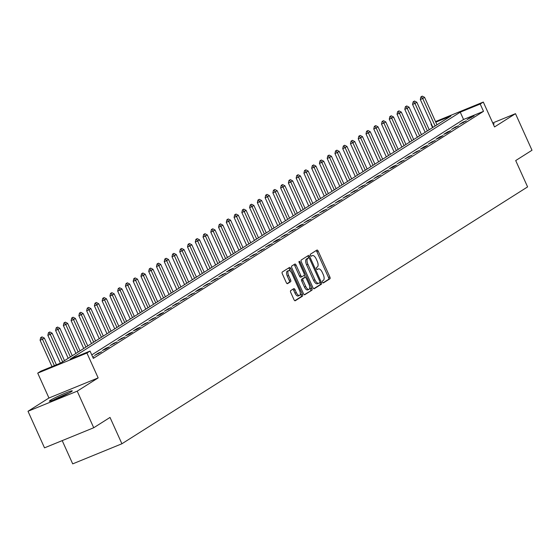 <?xml version="1.0" encoding="UTF-8"?>
<svg xmlns="http://www.w3.org/2000/svg" width="560" height="560" viewBox="0 0 560 560"><rect width="100%" height="100%" fill="white"/><g stroke="black" fill="none" stroke-linecap="round" stroke-linejoin="round"><path stroke-width="0.84" d="M322.546 282.163A1.106 0.497 67.8 0 0 323.393 282.919A1.106 0.497 67.8 0 0 323.428 282.898L329.903 278.803A1.582 0.714 67.8 0 0 329.861 276.976L318.192 251.125A1.582 0.714 67.8 0 0 316.981 250.054A1.582 0.714 67.8 0 0 316.932 250.075L310.457 254.177A1.106 0.497 67.8 0 0 310.485 255.451A1.106 0.497 67.8 0 0 311.332 256.207A1.106 0.497 67.8 0 0 311.367 256.186L312.207 255.654A5.054 2.282 67.8 0 1 312.368 255.57A5.054 2.282 67.8 0 1 316.232 259.021L317.205 261.17A5.054 2.282 67.8 0 1 317.331 267.001L316.491 267.533A1.106 0.497 67.8 0 0 316.519 268.807A1.106 0.497 67.8 0 0 317.359 269.563A1.106 0.497 67.8 0 0 317.401 269.542L318.234 269.01A5.054 2.282 67.8 0 1 318.395 268.926A5.054 2.282 67.8 0 1 322.259 272.377L323.232 274.526A5.054 2.282 67.8 0 1 323.358 280.357L322.518 280.889A1.106 0.497 67.8 0 0 322.546 282.163M71.204 391.776A12.551 0.896 -24.3 0 0 72.268 390.845A12.551 0.896 -24.3 0 0 63.126 394.016A12.551 0.896 -24.3 0 0 50.456 400.253A12.551 0.896 -24.3 0 0 49.385 401.177A12.551 0.896 -24.3 0 0 58.527 398.006A12.551 0.896 -24.3 0 0 71.204 391.776M493.409 124.446A12.551 0.896 -24.3 0 0 494.095 123.76A12.551 0.896 -24.3 0 0 493.129 123.83M290.689 290.612A1.582 0.714 67.8 0 0 290.731 292.432L294 299.684A1.582 0.714 67.8 0 0 295.211 300.762A1.582 0.714 67.8 0 0 295.26 300.734L302.449 296.184A1.582 0.714 67.8 0 0 302.414 294.357L290.738 268.506A1.582 0.714 67.8 0 0 289.534 267.435A1.582 0.714 67.8 0 0 289.485 267.456L282.289 272.013A1.582 0.714 67.8 0 0 282.331 273.833L286.286 282.597A1.582 0.714 67.8 0 0 287.497 283.668A1.582 0.714 67.8 0 0 287.546 283.647L290.619 281.694A1.582 0.714 67.8 0 0 290.584 279.874L288.624 275.527A4.228 1.904 67.8 0 1 288.652 270.585A4.228 1.904 67.8 0 1 291.879 273.462L299.565 290.486A4.228 1.904 67.8 0 1 299.53 295.428A4.228 1.904 67.8 0 1 296.303 292.551L295.022 289.709A1.582 0.714 67.8 0 0 293.818 288.638A1.582 0.714 67.8 0 0 293.769 288.659L290.689 290.612M93.723 427.749L44.513 447.846L28 411.271L77.203 391.167L93.723 427.749L110.019 417.431L121.905 443.765L527.597 186.9L515.704 160.566L532 150.248L515.487 113.673L494.536 126.938L483.301 102.06L480.2 104.027L483.504 111.342L93.331 358.379L90.034 351.064L86.926 353.031L37.723 373.135L40.824 371.168L60.774 363.02L450.94 115.983L435.785 122.171M77.203 391.167L98.154 377.902L86.926 353.031M312.956 287.686A1.582 0.714 67.8 0 0 314.16 288.764A1.582 0.714 67.8 0 0 314.209 288.736L321.405 284.186A1.582 0.714 67.8 0 0 321.363 282.359L309.694 256.508A1.582 0.714 67.8 0 0 308.483 255.437A1.582 0.714 67.8 0 0 308.434 255.458L301.245 260.015A1.582 0.714 67.8 0 0 301.28 261.835L312.956 287.686M311.927 290.185L304.738 294.735A1.582 0.714 67.8 0 1 304.682 294.763A1.582 0.714 67.8 0 1 303.478 293.685L291.809 267.834A1.582 0.714 67.8 0 1 291.767 266.014L294.847 264.061A1.582 0.714 67.8 0 1 294.896 264.04A1.582 0.714 67.8 0 1 296.1 265.111L300.839 275.597A1.582 0.714 67.8 0 0 302.043 276.675A1.582 0.714 67.8 0 0 302.092 276.647L304.136 275.359A1.582 0.714 67.8 0 0 304.094 273.532L299.166 262.619A1.106 0.497 67.8 0 1 299.173 261.324A1.106 0.497 67.8 0 1 300.02 262.08L311.885 288.358A1.582 0.714 67.8 0 1 311.927 290.185L304.297 294.714M515.487 113.673L492.737 122.962M483.504 111.342L463.554 119.49L91.763 354.893M470.757 117.25L467.033 119.609L474.082 115.892L470.757 117.25L471.016 117.831M462.994 122.164L459.27 124.516L466.319 120.806L462.994 122.164L463.26 122.745M455.238 127.071L451.514 129.43L458.563 125.713L455.238 127.071L455.497 127.652M447.475 131.985L443.751 134.344L447.076 132.986L450.8 130.627L447.475 131.985L447.741 132.566M439.719 136.899L435.988 139.258L439.313 137.9L443.044 135.541L439.719 136.899L439.978 137.48M431.956 141.813L428.232 144.172L435.281 140.455L431.956 141.813L432.215 142.394M424.193 146.727L420.469 149.086L423.794 147.728L427.518 145.369L424.193 146.727L424.459 147.308M416.437 151.641L412.713 154L419.762 150.283L416.437 151.641L416.696 152.222M408.674 156.555L404.95 158.914L411.999 155.197L408.674 156.555L408.94 157.136M400.918 161.469L397.194 163.828L404.243 160.111L400.918 161.469L401.177 162.05M393.155 166.383L389.431 168.735L392.756 167.377L396.48 165.025L393.155 166.383L393.421 166.964M385.399 171.29L381.675 173.649L388.724 169.932L385.399 171.29L385.658 171.871M377.636 176.204L373.912 178.563L380.961 174.846L377.636 176.204L377.902 176.785M369.88 181.118L366.149 183.477L369.474 182.119L373.205 179.76L369.88 181.118L370.139 181.699M362.117 186.032L358.393 188.391L365.442 184.674L362.117 186.032L362.376 186.613M354.354 190.946L350.63 193.305L357.679 189.588L354.354 190.946L354.62 191.527M346.598 195.86L342.874 198.219L349.923 194.502L346.598 195.86L346.857 196.441M338.835 200.774L335.111 203.133L342.16 199.416L338.835 200.774L339.101 201.355M331.079 205.688L327.355 208.047L334.404 204.33L331.079 205.688L331.338 206.269M323.316 210.602L319.592 212.954L326.641 209.244L323.316 210.602L323.582 211.183M315.56 215.509L311.836 217.868L318.885 214.151L315.56 215.509L315.819 216.09M307.797 220.423L304.073 222.782L311.122 219.065L307.797 220.423L308.063 221.004M300.041 225.337L296.31 227.696L299.635 226.338L303.366 223.979L300.041 225.337L300.3 225.918M292.278 230.251L288.554 232.61L295.603 228.893L292.278 230.251L292.537 230.832M284.515 235.165L280.791 237.524L287.84 233.807L284.515 235.165L284.781 235.746M276.759 240.079L273.035 242.438L276.36 241.08L280.084 238.721L276.759 240.079L277.018 240.66M268.996 244.993L265.272 247.352L272.321 243.635L268.996 244.993L269.262 245.574M261.24 249.907L257.516 252.266L264.565 248.549L261.24 249.907L261.499 250.488M253.477 254.821L249.753 257.173L256.802 253.463L253.477 254.821L253.743 255.402M245.721 259.728L241.997 262.087L249.046 258.37L245.721 259.728L245.98 260.309M237.958 264.642L234.234 267.001L241.283 263.284L237.958 264.642L238.224 265.223M230.202 269.556L226.471 271.915L229.796 270.557L233.527 268.198L230.202 269.556L230.461 270.137M222.439 274.47L218.715 276.829L225.764 273.112L222.439 274.47L222.698 275.051M214.676 279.384L210.952 281.743L218.001 278.026L214.676 279.384L214.942 279.965M206.92 284.298L203.196 286.657L210.245 282.94L206.92 284.298L207.179 284.879M199.157 289.212L195.433 291.571L198.758 290.213L202.482 287.854L199.157 289.212L199.423 289.793M191.401 294.126L187.677 296.485L194.726 292.768L191.401 294.126L191.66 294.707M183.638 299.04L179.914 301.392L186.963 297.682L183.638 299.04L183.904 299.621M175.882 303.947L172.158 306.306L179.207 302.589L175.882 303.947L176.141 304.528M168.119 308.861L164.395 311.22L171.444 307.503L168.119 308.861L168.385 309.442M160.363 313.775L156.632 316.134L159.957 314.776L163.688 312.417L160.363 313.775L160.622 314.356M152.6 318.689L148.876 321.048L155.925 317.331L152.6 318.689L152.859 319.27M144.837 323.603L141.113 325.962L148.162 322.245L144.837 323.603L145.103 324.184M137.081 328.517L133.357 330.876L136.682 329.518L140.406 327.159L137.081 328.517L137.34 329.098M129.318 333.431L125.594 335.79L128.919 334.432L132.643 332.073L129.318 333.431L129.584 334.012M121.562 338.345L117.838 340.704L124.887 336.987L121.562 338.345L121.821 338.926M113.799 343.259L110.075 345.611L117.124 341.901L113.799 343.259L114.065 343.84M106.043 348.166L102.319 350.525L105.644 349.167L109.368 346.808L106.043 348.166L106.302 348.747M98.28 353.08L94.556 355.439L101.605 351.722L98.28 353.08L98.546 353.661M92.75 357.084L93.849 356.636L92.834 357.28M62.209 440.622L72.702 463.869L121.905 443.765M98.154 377.902L48.951 398.006L28 411.271M48.951 398.006L37.723 373.135M432.565 127.617L430.99 124.131L431.34 123.907M480.2 104.027L460.25 112.175L70.084 359.212L90.034 351.064M435.519 121.583L483.301 102.06M431.375 123.977L430.99 124.131M463.554 119.49L460.25 112.175M317.247 269.416A5.054 2.282 67.8 0 0 317.072 269.472A5.054 2.282 67.8 0 0 317.03 269.493L318.234 269.01M311.213 256.06A5.054 2.282 67.8 0 0 311.038 256.116A5.054 2.282 67.8 0 0 310.996 256.137L312.207 255.654M323.05 282.842L328.573 279.342A1.582 0.714 67.8 0 0 328.531 277.522L316.862 251.671A1.582 0.714 67.8 0 0 316.043 250.642M308.728 257.866L308.364 257.054A1.582 0.714 67.8 0 0 307.538 256.025M313.775 288.715L320.075 284.725A1.582 0.714 67.8 0 0 320.033 282.905L319.872 282.555M319.823 282.597A1.106 0.497 67.8 0 0 319.795 281.323L309.554 258.629A1.106 0.497 67.8 0 0 308.707 257.88A1.106 0.497 67.8 0 0 308.672 257.894L307.79 258.454A5.054 2.282 67.8 0 0 307.909 264.285L314.916 279.797A5.054 2.282 67.8 0 0 318.78 283.241A5.054 2.282 67.8 0 0 318.941 283.157L319.823 282.597M307.412 258.405A1.106 0.497 67.8 0 0 307.377 258.419A1.106 0.497 67.8 0 0 307.342 258.44L308.672 257.894M318.605 283.297L317.611 283.696A5.054 2.282 67.8 0 1 317.45 283.787A5.054 2.282 67.8 0 1 313.586 280.336L306.579 264.831A5.054 2.282 67.8 0 1 306.46 259L307.342 258.44M301.987 276.689L300.762 277.193A1.582 0.714 67.8 0 1 300.713 277.221A1.582 0.714 67.8 0 1 299.509 276.143L294.77 265.657A1.582 0.714 67.8 0 0 293.951 264.628M304.318 275.093L305.333 277.326M309.736 287.091L310.555 288.904L311.885 288.358M305.746 286.475A4.228 1.904 67.8 0 0 308.973 289.359A4.228 1.904 67.8 0 0 309.008 284.41L306.299 278.418A1.582 0.714 67.8 0 0 305.095 277.34A1.582 0.714 67.8 0 0 305.046 277.368L303.002 278.656A1.582 0.714 67.8 0 0 303.044 280.483L305.746 286.475L304.416 287.021A4.228 1.904 67.8 0 0 307.643 289.898L308.973 289.359M303.821 277.865A1.582 0.714 67.8 0 0 303.765 277.886A1.582 0.714 67.8 0 0 303.716 277.907L305.046 277.368M304.416 287.021L301.714 281.022A1.582 0.714 67.8 0 1 301.672 279.202L303.716 277.907M310.597 290.724A1.582 0.714 67.8 0 0 310.555 288.904M299.53 295.428L298.2 295.974A4.228 1.904 67.8 0 1 294.973 293.09L293.692 290.255A1.582 0.714 67.8 0 0 292.873 289.226M288.652 270.585L287.322 271.131A4.228 1.904 67.8 0 0 287.294 276.073L288.624 275.527M287.105 283.619L289.289 282.24A1.582 0.714 67.8 0 0 289.254 280.42L287.294 276.073M290.409 271.257L289.408 269.052A1.582 0.714 67.8 0 0 288.589 268.023M294.826 300.713L301.119 296.723A1.582 0.714 67.8 0 0 301.084 294.903L300.293 293.16M436.982 124.817L424.571 97.335L422.709 98.511L435.12 126M421.323 96.719L422.254 96.131L420.924 96.887L421.323 96.719L422.709 98.511L420.315 99.491L432.915 127.393M424.571 97.335L422.254 96.131M420.924 96.887L420.315 99.491M429.226 129.731L416.815 102.242L414.953 103.425L427.364 130.914M413.56 101.633L414.491 101.045L413.161 101.801L413.56 101.633L414.953 103.425L412.559 104.405L425.159 132.307M416.815 102.242L414.491 101.045M413.161 101.801L412.559 104.405M421.463 134.645L409.052 107.156L407.19 108.339L419.601 135.821M405.797 106.547L406.728 105.959L405.398 106.708L405.797 106.547L407.19 108.339L404.796 109.319L417.396 137.221M409.052 107.156L406.728 105.959M405.398 106.708L404.796 109.319M413.7 139.559L401.296 112.07L399.434 113.253L411.838 140.735M398.041 111.461L398.972 110.873L397.642 111.622L398.041 111.461L399.434 113.253L397.04 114.226L409.633 142.135M401.296 112.07L398.972 110.873M397.642 111.622L397.04 114.226M405.944 144.473L393.533 116.984L391.671 118.167L404.082 145.649M390.278 116.375L391.209 115.787L389.879 116.536L390.278 116.375L391.671 118.167L389.277 119.14L401.877 147.049M393.533 116.984L391.209 115.787M389.879 116.536L389.277 119.14M69.048 393.008A12.474 0.896 -24.3 0 0 53.144 400.19M54.299 399.749A10.864 0.777 155.7 0 1 67.956 393.589M398.181 149.387L385.77 121.898L383.908 123.074L396.319 150.563M382.522 121.289L383.453 120.701L382.123 121.45L382.522 121.289L383.908 123.074L381.514 124.054L394.114 151.963M385.77 121.898L383.453 120.701M382.123 121.45L381.514 124.054M390.425 154.301L378.014 126.812L376.152 127.988L388.563 155.477M374.759 126.203L375.69 125.615L374.36 126.364L374.759 126.203L376.152 127.988L373.758 128.968L386.358 156.87M378.014 126.812L375.69 125.615M374.36 126.364L373.758 128.968M382.662 159.208L370.251 131.726L368.389 132.902L380.8 160.391M367.003 131.117L367.934 130.522L366.604 131.278L367.003 131.117L368.389 132.902L365.995 133.882L378.595 161.784M370.251 131.726L367.934 130.522M366.604 131.278L365.995 133.882M374.906 164.122L362.495 136.64L360.633 137.816L373.044 165.305M359.24 136.031L360.171 135.436L358.841 136.192L359.24 136.031L360.633 137.816L358.239 138.796L370.839 166.698M362.495 136.64L360.171 135.436M358.841 136.192L358.239 138.796M367.143 169.036L354.732 141.554L352.87 142.73L365.281 170.219M351.484 140.938L352.415 140.35L351.085 141.106L351.484 140.938L352.87 142.73L350.476 143.71L363.076 171.612M354.732 141.554L352.415 140.35M351.085 141.106L350.476 143.71M359.387 173.95L346.976 146.461L345.114 147.644L357.525 175.133M343.721 145.852L344.652 145.264L343.322 146.02L343.721 145.852L345.114 147.644L342.72 148.624L355.32 176.526M346.976 146.461L344.652 145.264M343.322 146.02L342.72 148.624M351.624 178.864L339.213 151.375L337.351 152.558L349.762 180.04M335.958 150.766L336.889 150.178L335.559 150.927L335.958 150.766L337.351 152.558L334.957 153.538L347.557 181.44M339.213 151.375L336.889 150.178M335.559 150.927L334.957 153.538M343.861 183.778L331.457 156.289L329.595 157.472L341.999 184.954M328.202 155.68L329.133 155.092L327.803 155.841L328.202 155.68L329.595 157.472L327.201 158.445L339.794 186.354M331.457 156.289L329.133 155.092M327.803 155.841L327.201 158.445M336.105 188.692L323.694 161.203L321.832 162.386L334.243 189.868M320.439 160.594L321.37 160.006L320.04 160.755L320.439 160.594L321.832 162.386L319.438 163.359L332.038 191.268M323.694 161.203L321.37 160.006M320.04 160.755L319.438 163.359M328.342 193.606L315.931 166.117L314.069 167.293L326.48 194.782M312.683 165.508L313.614 164.92L312.284 165.669L312.683 165.508L314.069 167.293L311.675 168.273L324.275 196.182M315.931 166.117L313.614 164.92M312.284 165.669L311.675 168.273M320.586 198.52L308.175 171.031L306.313 172.207L318.724 199.696M304.92 170.422L305.851 169.834L304.521 170.583L304.92 170.422L306.313 172.207L303.919 173.187L316.519 201.089M308.175 171.031L305.851 169.834M304.521 170.583L303.919 173.187M312.823 203.427L300.412 175.945L298.55 177.121L310.961 204.61M297.164 175.336L298.095 174.741L296.765 175.497L297.164 175.336L298.55 177.121L296.156 178.101L308.756 206.003M300.412 175.945L298.095 174.741M296.765 175.497L296.156 178.101M305.067 208.341L292.656 180.859L290.794 182.035L303.205 209.524M289.401 180.25L290.332 179.655L289.002 180.411L289.401 180.25L290.794 182.035L288.4 183.015L301 210.917M292.656 180.859L290.332 179.655M289.002 180.411L288.4 183.015M297.304 213.255L284.893 185.773L283.031 186.949L295.442 214.438M281.645 185.157L282.576 184.569L281.246 185.325L281.645 185.157L283.031 186.949L280.637 187.929L293.237 215.831M284.893 185.773L282.576 184.569M281.246 185.325L280.637 187.929M289.548 218.169L277.137 190.68L275.275 191.863L287.686 219.352M273.882 190.071L274.813 189.483L273.483 190.239L273.882 190.071L275.275 191.863L272.881 192.843L285.481 220.745M277.137 190.68L274.813 189.483M273.483 190.239L272.881 192.843M281.785 223.083L269.374 195.594L267.512 196.777L279.923 224.259M266.119 194.985L267.05 194.397L265.72 195.146L266.119 194.985L267.512 196.777L265.118 197.757L277.718 225.659M269.374 195.594L267.05 194.397M265.72 195.146L265.118 197.757M274.022 227.997L261.618 200.508L259.756 201.691L272.16 229.173M258.363 199.899L259.294 199.311L257.964 200.06L258.363 199.899L259.756 201.691L257.362 202.664L269.955 230.573M261.618 200.508L259.294 199.311M257.964 200.06L257.362 202.664M266.266 232.911L253.855 205.422L251.993 206.605L264.404 234.087M250.6 204.813L251.531 204.225L250.201 204.974L250.6 204.813L251.993 206.605L249.599 207.578L262.199 235.487M253.855 205.422L251.531 204.225M250.201 204.974L249.599 207.578M258.503 237.825L246.092 210.336L244.23 211.512L256.641 239.001M242.844 209.727L243.775 209.139L242.445 209.888L242.844 209.727L244.23 211.512L241.836 212.492L254.436 240.401M246.092 210.336L243.775 209.139M242.445 209.888L241.836 212.492M250.747 242.739L238.336 215.25L236.474 216.426L248.885 243.915M235.081 214.641L236.012 214.053L234.682 214.802L235.081 214.641L236.474 216.426L234.08 217.406L246.68 245.308M238.336 215.25L236.012 214.053M234.682 214.802L234.08 217.406M242.984 247.646L230.573 220.164L228.711 221.34L241.122 248.829M227.325 219.555L228.256 218.96L226.926 219.716L227.325 219.555L228.711 221.34L226.317 222.32L238.917 250.222M230.573 220.164L228.256 218.96M226.926 219.716L226.317 222.32M235.228 252.56L222.817 225.078L220.955 226.254L233.366 253.743M219.562 224.469L220.493 223.874L219.163 224.63L219.562 224.469L220.955 226.254L218.561 227.234L231.161 255.136M222.817 225.078L220.493 223.874M219.163 224.63L218.561 227.234M227.465 257.474L215.054 229.992L213.192 231.168L225.603 258.657M211.806 229.376L212.737 228.788L211.407 229.544L211.806 229.376L213.192 231.168L210.798 232.148L223.398 260.05M215.054 229.992L212.737 228.788M211.407 229.544L210.798 232.148M219.709 262.388L207.298 234.899L205.436 236.082L217.847 263.571M204.043 234.29L204.974 233.702L203.644 234.458L204.043 234.29L205.436 236.082L203.042 237.062L215.642 264.964M207.298 234.899L204.974 233.702M203.644 234.458L203.042 237.062M211.946 267.302L199.535 239.813L197.673 240.996L210.084 268.478M196.28 239.204L197.211 238.616L195.881 239.365L196.28 239.204L197.673 240.996L195.279 241.976L207.879 269.878M199.535 239.813L197.211 238.616M195.881 239.365L195.279 241.976M204.183 272.216L191.779 244.727L189.917 245.91L202.321 273.392M188.524 244.118L189.455 243.53L188.125 244.279L188.524 244.118L189.917 245.91L187.523 246.883L200.116 274.792M191.779 244.727L189.455 243.53M188.125 244.279L187.523 246.883M196.427 277.13L184.016 249.641L182.154 250.824L194.565 278.306M180.761 249.032L181.692 248.444L180.362 249.193L180.761 249.032L182.154 250.824L179.76 251.797L192.36 279.706M184.016 249.641L181.692 248.444M180.362 249.193L179.76 251.797M188.664 282.044L176.253 254.555L174.391 255.738L186.802 283.22M173.005 253.946L173.936 253.358L172.606 254.107L173.005 253.946L174.391 255.738L171.997 256.711L184.597 284.62M176.253 254.555L173.936 253.358M172.606 254.107L171.997 256.711M180.908 286.958L168.497 259.469L166.635 260.645L179.046 288.134M165.242 258.86L166.173 258.272L164.843 259.021L165.242 258.86L166.635 260.645L164.241 261.625L176.841 289.527M168.497 259.469L166.173 258.272M164.843 259.021L164.241 261.625M173.145 291.865L160.734 264.383L158.872 265.559L171.283 293.048M157.486 263.774L158.417 263.179L157.087 263.935L157.486 263.774L158.872 265.559L156.478 266.539L169.078 294.441M160.734 264.383L158.417 263.179M157.087 263.935L156.478 266.539M165.389 296.779L152.978 269.297L151.116 270.473L163.527 297.962M149.723 268.688L150.654 268.093L149.324 268.849L149.723 268.688L151.116 270.473L148.722 271.453L161.322 299.355M152.978 269.297L150.654 268.093M149.324 268.849L148.722 271.453M157.626 301.693L145.215 274.211L143.353 275.387L155.764 302.876M141.967 273.595L142.898 273.007L141.568 273.763L141.967 273.595L143.353 275.387L140.959 276.367L153.559 304.269M145.215 274.211L142.898 273.007M141.568 273.763L140.959 276.367M149.87 306.607L137.459 279.118L135.597 280.301L148.008 307.79M134.204 278.509L135.135 277.921L133.805 278.677L134.204 278.509L135.597 280.301L133.203 281.281L145.803 309.183M137.459 279.118L135.135 277.921M133.805 278.677L133.203 281.281M142.107 311.521L129.696 284.032L127.834 285.215L140.245 312.697M126.441 283.423L127.372 282.835L126.042 283.591L126.441 283.423L127.834 285.215L125.44 286.195L138.04 314.097M129.696 284.032L127.372 282.835M126.042 283.591L125.44 286.195M134.344 316.435L121.94 288.946L120.078 290.129L132.482 317.611M118.685 288.337L119.616 287.749L118.286 288.498L118.685 288.337L120.078 290.129L117.684 291.102L130.277 319.011M121.94 288.946L119.616 287.749M118.286 288.498L117.684 291.102M126.588 321.349L114.177 293.86L112.315 295.043L124.726 322.525M110.922 293.251L111.853 292.663L110.523 293.412L110.922 293.251L112.315 295.043L109.921 296.016L122.521 323.925M114.177 293.86L111.853 292.663M110.523 293.412L109.921 296.016M118.825 326.263L106.414 298.774L104.552 299.957L116.963 327.439M103.166 298.165L104.097 297.577L102.767 298.326L103.166 298.165L104.552 299.957L102.158 300.93L114.758 328.839M106.414 298.774L104.097 297.577M102.767 298.326L102.158 300.93M111.069 331.177L98.658 303.688L96.796 304.864L109.207 332.353M95.403 303.079L96.334 302.491L95.004 303.24L95.403 303.079L96.796 304.864L94.402 305.844L107.002 333.746M98.658 303.688L96.334 302.491M95.004 303.24L94.402 305.844M103.306 336.084L90.895 308.602L89.033 309.778L101.444 337.267M87.647 307.993L88.578 307.398L87.248 308.154L87.647 307.993L89.033 309.778L86.639 310.758L99.239 338.66M90.895 308.602L88.578 307.398M87.248 308.154L86.639 310.758M95.55 340.998L83.139 313.516L81.277 314.692L93.688 342.181M79.884 312.907L80.815 312.312L79.485 313.068L79.884 312.907L81.277 314.692L78.883 315.672L91.483 343.574M83.139 313.516L80.815 312.312M79.485 313.068L78.883 315.672M87.787 345.912L75.376 318.43L73.514 319.606L85.925 347.095M72.128 317.814L73.059 317.226L71.729 317.982L72.128 317.814L73.514 319.606L71.12 320.586L83.72 348.488M75.376 318.43L73.059 317.226M71.729 317.982L71.12 320.586M80.031 350.826L67.62 323.344L65.758 324.52L78.169 352.009M64.365 322.728L65.296 322.14L63.966 322.896L64.365 322.728L65.758 324.52L63.364 325.5L75.964 353.402M67.62 323.344L65.296 322.14M63.966 322.896L63.364 325.5M72.268 355.74L59.857 328.251L57.995 329.434L70.406 356.916M56.602 327.642L57.533 327.054L56.203 327.81L56.602 327.642L57.995 329.434L55.601 330.414L68.201 358.316M59.857 328.251L57.533 327.054M56.203 327.81L55.601 330.414M64.505 360.654L52.101 333.165L50.232 334.348L62.643 361.83M48.846 332.556L49.777 331.968L48.447 332.717L48.846 332.556L50.232 334.348L47.845 335.321L60.41 363.167M52.101 333.165L49.777 331.968M48.447 332.717L47.845 335.321M56.406 364.805L44.338 338.079L42.476 339.262L54.383 365.631M41.083 337.47L42.014 336.882L40.684 337.631L41.083 337.47L42.476 339.262L40.082 340.235L51.989 366.604M44.338 338.079L42.014 336.882M40.684 337.631L40.082 340.235M316.862 251.671L318.192 251.125M328.531 277.522L329.861 276.976M328.573 279.342L329.903 278.803M308.364 257.054L309.694 256.508M320.033 282.905L321.363 282.359M320.075 284.725L321.405 284.186M306.46 259L307.79 258.454M306.579 264.831L307.909 264.285M313.586 280.336L314.916 279.797M294.77 265.657L296.1 265.111M299.509 276.143L300.839 275.597M299.103 262.458L300.02 262.08M301.672 279.202L303.002 278.656M301.714 281.022L303.044 280.483M293.692 290.255L295.022 289.709M294.973 293.09L296.303 292.551M289.254 280.42L290.584 279.874M289.289 282.24L290.619 281.694M289.408 269.052L290.738 268.506M301.084 294.903L302.414 294.357M301.119 296.723L302.449 296.184M317.072 269.472L318.395 268.926M311.038 256.116L312.368 255.57M307.377 258.419L308.707 257.88M317.45 283.787L318.78 283.241M300.713 277.221L302.043 276.675M303.765 277.886L305.095 277.34"/></g></svg>
